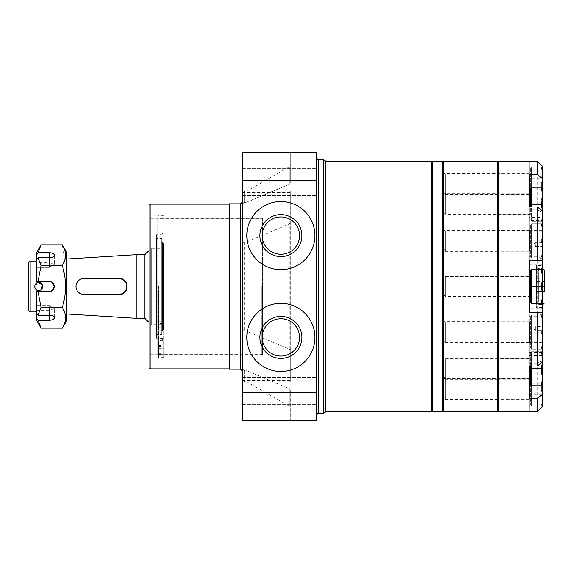 <?xml version="1.0" encoding="UTF-8"?>
<svg xmlns="http://www.w3.org/2000/svg" width="573" height="573" viewBox="0 0 573 573"><rect width="100%" height="100%" fill="white"/><g stroke="black" fill="none" stroke-linecap="round" stroke-linejoin="round"><path stroke-width="0.43" stroke-dasharray="2.87 2.15" d="M262.226 235.61A18.665 18.665 0 0 1 280.892 216.945A18.665 18.665 0 0 1 299.557 235.61A18.665 18.665 0 0 1 280.892 254.276A18.665 18.665 0 0 1 262.226 235.61M316.353 180.316L316.353 420.732L242.623 420.732L242.623 420.145L242.623 420.732L290.303 420.732L290.303 420.145L290.303 420.732L242.623 420.732L242.623 329.482L244.628 330.972L244.628 242.028L247.092 241.835L289.308 223.979L290.303 222.711L290.303 191.103L242.623 191.103L242.623 152.268L242.623 152.855L242.623 152.268L316.353 152.268L316.353 180.316L242.623 180.316M290.303 191.103L290.303 381.897L290.303 350.289L289.308 349.021L246.096 330.972L246.096 242.028M290.303 350.289L290.303 222.711M244.628 242.028L242.623 243.518L242.623 191.103M244.628 202.362L247.092 202.162L289.308 184.305L290.303 183.045L290.303 152.855L290.303 183.045L289.308 184.305L246.096 202.362L246.096 191.332L246.096 202.362L244.628 202.362L242.623 203.845L242.623 152.855L242.623 203.845L242.623 193.337L242.623 203.845L244.628 202.362L244.628 191.332L244.628 202.362M242.623 420.145L242.623 369.155L244.628 370.638L247.092 370.838L246.096 370.638L246.096 381.668L246.096 370.638L244.628 370.638L242.623 369.155L242.623 420.145L290.303 420.145L290.303 389.955L289.308 388.695L247.092 370.838L289.308 388.695L290.303 389.955L290.303 420.145L242.623 420.145M242.623 329.482L242.623 243.518M290.303 183.045L290.303 164.96L290.303 183.045M242.623 391.051L242.623 404.574L242.623 391.051M242.623 181.949L242.623 195.472L242.623 181.949M242.623 286.5L242.623 201.854L242.623 286.5M316.353 181.949L316.353 195.472L316.353 181.949M316.353 391.051L316.353 404.574L316.353 391.051M290.303 152.268L242.623 152.268L290.303 152.268L290.303 152.855L290.303 152.268M244.628 330.972L246.096 330.972M316.353 286.5L316.353 157.274L316.353 286.5M229.401 369.141L229.401 203.859M229.1 368.847L229.1 204.153M150.062 368.847L150.062 204.153M149.059 367.845L149.059 205.155M149.059 286.5L149.059 355.718L149.059 286.5M150.062 286.5L150.062 354.716L150.062 286.5M158.477 286.5L158.477 357.624L158.477 286.5M432.558 286.5L432.558 162.281L432.558 286.5M431.555 411.722L431.555 161.278M323.365 413.72L323.365 159.28M163.785 286.5L163.785 357.624L163.785 286.5M164.788 286.5L164.788 354.716L164.788 286.5M262.656 286.5L262.656 353.72L262.656 286.5M314.949 337.39A34.058 34.058 0 0 1 263.859 366.885A34.058 34.058 0 0 1 263.859 307.894A34.058 34.058 0 0 1 314.949 337.39M299.557 337.39A18.665 18.665 0 0 1 280.892 356.055A18.665 18.665 0 0 1 262.226 337.39A18.665 18.665 0 0 1 280.892 318.724A18.665 18.665 0 0 1 299.557 337.39M314.949 235.61A34.058 34.058 0 0 1 263.859 265.106A34.058 34.058 0 0 1 263.859 206.115A34.058 34.058 0 0 1 314.949 235.61M119.327 294.465L84.46 294.465C74.125 294.959 74.103 278.027 84.46 278.514L83.902 278.514M83.902 294.465L84.46 294.465M41.5 289.336L35.333 288.72L37.145 282.797M84.46 278.514L119.327 278.514M162.882 338.056L162.882 218.385L162.882 354.615L162.882 336.458L162.882 338.299L157.876 338.056L157.876 218.385L157.876 354.615L157.876 340.348L157.876 345.598L162.882 345.598L162.882 340.348L157.876 340.348M162.882 323.623L157.876 323.623L157.876 322.971L162.882 322.971L162.882 323.623L162.882 230.102L162.882 345.598M162.882 322.971L162.882 340.348M162.882 232.803L162.882 340.197L162.882 232.803L160.884 234.808L156.472 234.808L156.472 338.192L156.472 234.808M262.656 218.385L262.656 354.615L262.656 218.385L163.083 218.385L163.083 354.615L163.083 218.385M157.876 346.056L157.876 351.063L157.876 346.056L162.882 346.056L162.882 351.063L162.882 346.056M41.041 307.321L38.019 291.507L49.285 291.507L36.665 291.507L36.665 313.173L38.019 315.229L41.041 307.321L62.335 307.321C66.568 314.248 66.568 321.181 62.335 328.143M38.019 291.507L49.285 291.507A5.007 5.007 0 0 0 54.292 286.5A5.007 5.007 0 0 0 49.285 281.493L36.665 281.493L36.665 267.398L36.665 281.493L49.285 281.493L52.071 282.339M54.199 285.519L53.912 288.42M51.205 291.127L50.266 291.413M62.335 307.321C66.568 293.483 66.568 279.603 62.335 265.679L41.041 265.679L38.019 257.771L36.665 259.827L36.665 267.398L49.285 267.398L54.292 264.461L49.285 267.398L49.285 257.771L49.285 267.398L36.665 267.398L36.665 259.827L36.665 262.391L49.285 262.391L54.292 264.461L49.285 262.391L49.285 252.765A5.007 2.507 0 0 1 54.292 255.272A5.007 2.507 0 0 1 49.285 257.771L49.285 262.391L36.665 262.391L36.665 254.82L38.019 252.765L49.285 252.765M30.161 311.941L30.161 261.059M52.071 290.661L52.823 290.045M54.292 286.5L51.198 281.866M38.019 315.229L49.285 315.229L49.285 305.602L36.665 305.602L36.665 313.173L36.665 305.602L49.285 305.602L54.292 308.539L49.285 305.602L49.285 315.229A5.007 2.507 180 0 1 54.292 317.729A5.007 2.507 180 0 1 49.285 320.235L38.019 320.235L36.665 318.18L36.665 310.609L49.285 310.609L54.292 308.539L49.285 310.609L49.285 320.235M36.665 313.173L36.665 310.609L36.665 311.941L36.665 310.609L49.285 310.609L49.285 315.229M36.665 254.82L36.665 252.442M62.335 244.857L64.692 260.529M38.019 257.771L49.285 257.771M41.041 328.143L38.019 320.235M66.719 259.046L66.719 313.954L66.719 259.046M66.719 320.558L66.719 252.442M160.884 242.422L160.884 330.578L160.884 242.422L162.281 242.422L162.281 330.578L162.281 242.422C163.463 242.737 163.749 243.418 163.133 244.478L160.999 246.605L160.999 326.395L160.999 246.605L162.725 248.331L162.725 324.669L162.725 248.331L151.186 248.331L151.186 324.669L151.186 248.331L149.059 250.458M136.84 318.337L136.84 254.663M28.65 310.43L28.65 262.57M49.285 281.493L38.019 281.493L41.041 265.679M36.665 259.827L36.665 281.493L38.019 281.493M36.665 320.558L36.665 318.18M144.854 318.337L144.854 254.663M156.472 238.418L156.472 334.582L156.472 238.418L161.679 238.418L161.679 334.582L161.679 238.418L160.884 239.22L160.884 333.78L160.884 239.22M157.876 322.971L157.876 338.056M157.876 323.623L157.876 345.598M157.876 327.111L157.876 332.118L157.876 327.111L162.882 327.111L162.882 332.118L162.882 327.111M163.083 351.342L163.083 221.386L163.083 351.342M432.558 411.722L432.558 161.278M442.571 411.722L442.571 161.278M498.266 297.022L498.266 275.978L498.266 297.022L442.571 297.022L442.571 275.978L442.571 297.022M498.266 193.746L498.266 214.782L498.266 193.746L442.571 193.746L442.571 214.782L442.571 193.746M498.266 173.433L498.266 194.469L498.266 173.433L442.571 173.433L442.571 194.469L442.571 173.433M498.266 230.346L498.266 251.382L498.266 230.346L442.571 230.346L442.571 251.382L442.571 230.346M498.266 321.618L498.266 342.654L498.266 321.618L442.571 321.618L442.571 342.654L442.571 321.618M498.266 378.531L498.266 399.567L498.266 378.531L442.571 378.531L442.571 399.567L442.571 378.531M498.266 358.218L498.266 379.254L498.266 358.218L442.571 358.218L442.571 379.254L442.571 358.218M498.266 162.281L498.266 410.719L498.266 162.281M497.271 411.722L497.271 161.278M443.574 411.722L443.574 161.278M442.571 162.281L442.571 410.719L442.571 162.281M498.266 275.978L442.571 275.978M542.345 242.422L535.332 242.422L535.332 246.433L535.332 242.422L534.129 244.427L535.332 246.433L542.345 246.433L542.345 242.422L542.345 246.433M542.345 326.567L542.345 330.578L542.345 326.567L535.332 326.567L535.332 330.578L535.332 326.567L534.129 328.573L535.332 330.578L542.345 330.578M529.323 178.16L529.323 209.997L529.323 161.292L529.323 178.16L542.345 178.16L542.345 166.292L537.338 161.278M542.345 265.464L542.345 307.536L542.345 265.464L536.335 265.464L536.335 307.536L536.335 265.464M542.345 269.468L542.345 303.532M531.529 384.977L542.345 384.977L542.345 362.014M542.345 384.977L542.345 385.765M529.323 411.708L537.338 411.708L542.345 406.708L542.345 363.003L529.323 363.003L529.323 411.708L529.323 400.112L537.338 400.112L537.338 363.11L542.345 360.883L542.345 395.119L537.338 400.112M529.323 400.112L529.323 383.251L542.345 383.251L542.345 363.003M542.345 383.251L542.345 395.119M529.323 308.668L529.323 363.11L529.323 308.668L542.345 308.668L542.345 306.089L542.345 360.883M542.345 308.668L542.345 259.046L542.345 266.911L529.323 266.911L529.323 209.89L537.338 209.89L537.338 172.888L542.345 177.881L542.345 212.117L537.338 209.89M529.323 209.89L529.323 217.396L542.345 217.396L542.345 266.911M542.345 217.396L542.345 212.117M529.323 206.982L529.323 220.505L542.345 220.505L542.345 230.31L542.345 187.235M542.345 220.505L542.345 210.986M498.266 411.722L498.266 161.278M529.323 161.292L537.338 161.292M529.323 172.888L537.338 172.888M529.323 256.826L537.338 256.826L542.345 259.046M529.323 316.174L537.338 316.174L537.338 256.826M529.323 363.11L537.338 363.11M498.266 276.079L498.266 296.921L498.266 276.079L529.323 276.079L529.323 296.921L529.323 276.079M498.266 193.846L498.266 214.682L498.266 193.846L529.323 193.846L529.323 214.682L529.323 193.846M498.266 173.533L498.266 194.369L498.266 173.533L529.323 173.533L529.323 194.369L529.323 173.533M498.266 230.446L498.266 251.282L498.266 230.446L529.323 230.446L529.323 251.282L529.323 230.446M498.266 321.718L498.266 342.554L498.266 321.718L529.323 321.718L529.323 342.554L529.323 321.718M498.266 378.631L498.266 399.467L498.266 378.631L529.323 378.631L529.323 399.467L529.323 378.631M498.266 358.318L498.266 379.154L498.266 358.318L529.323 358.318L529.323 379.154L529.323 342.69L529.323 366.018M529.323 398.5L529.323 384.977M529.323 383.251L529.323 363.003M542.345 313.954L537.338 316.174M529.323 217.396L529.323 266.911M529.323 220.505L529.323 174.5M542.345 312.543L529.323 312.543L529.323 260.457L542.345 260.457M498.266 379.154L529.323 379.154L529.323 358.318M536.335 276.48L536.335 296.52L536.335 276.48L538.341 274.481L538.341 298.519L538.341 274.481M538.341 268.472L538.341 304.528L538.341 268.472L542.846 268.472L542.846 304.528M544.35 291.507L536.335 291.507L536.335 286.5L536.335 291.507L544.35 291.507L544.35 281.493L544.35 291.507L544.35 281.493L536.335 281.493L544.35 281.493M536.335 286.5L544.35 286.5L536.335 286.5L536.335 281.493L536.335 286.5M541.227 286.5L542.746 277.984L541.227 269.468L531.529 269.468L531.529 286.5L541.227 286.5L542.746 295.016L542.746 303.532L531.529 303.532L531.529 286.5M541.227 303.532L542.746 295.016L542.746 269.468L541.227 269.468M530.326 275.685L530.326 297.315L530.326 275.685M530.326 302.53L530.326 270.47M531.529 270.47L531.529 302.53L531.529 270.47M443.774 278.328L443.774 294.672L443.774 278.328L445.615 276.48L445.615 296.52L445.615 276.48L529.524 276.48L529.524 296.52M542.746 351.707L541.227 351.707L542.746 351.707L542.746 385.765L541.227 385.765L542.746 377.249L541.227 368.733L542.746 360.224L541.227 351.707L531.529 351.707L531.529 366.018M541.227 368.733L531.529 368.733L531.529 351.707L541.227 351.707L542.345 355.969M443.774 360.56L443.774 376.912L443.774 360.56L445.615 358.719L529.524 358.719L530.326 357.917L530.326 379.555L530.326 357.917M530.326 384.762L530.326 352.71L531.529 352.71L531.529 384.762L531.529 352.71M530.326 352.71L530.326 366.018M541.227 385.765L531.529 385.765L531.529 368.733M445.615 358.719L445.615 378.753L445.615 358.719M542.746 385.765L542.746 380.529L541.227 389.046L542.345 393.307M541.227 389.046L542.746 380.529L541.227 372.02L531.529 372.02L531.529 389.046L531.529 372.02L542.746 372.02L541.227 372.02L542.746 380.529L542.746 397.562L541.227 389.046L531.529 389.046L531.529 406.078L531.529 389.046L541.227 389.046M542.345 401.816L541.227 406.078L531.529 406.078L542.746 406.078L541.227 406.078L542.746 397.562L542.746 406.078M443.774 380.873L443.774 397.218L443.774 380.873L445.615 379.032L529.524 379.032L530.326 378.23L530.326 399.868L530.326 378.23M530.326 373.016L530.326 405.075L530.326 373.016L531.529 373.016L531.529 405.075L531.529 373.016M445.615 379.032L445.615 399.066L445.615 379.032M542.746 372.02L542.746 380.529L542.746 372.02M542.345 327.878L541.227 332.139L542.345 336.401M542.345 344.903L541.227 349.165L542.746 340.656L541.227 332.139L542.746 323.623L541.227 315.107L531.529 315.107L531.529 332.139L531.529 315.107L542.746 315.107L541.227 315.107L542.345 319.369M541.227 332.139L531.529 332.139L531.529 349.165L531.529 332.139L541.227 332.139M541.227 349.165L531.529 349.165L541.227 349.165M443.774 323.96L443.774 340.312L443.774 323.96L445.615 322.119L529.524 322.119L530.326 321.317L530.326 342.955L530.326 321.317M530.326 316.11L530.326 348.162L530.326 316.11L531.529 316.11L531.529 348.162L531.529 316.11M445.615 322.119L445.615 342.153L445.615 322.119M542.746 315.107L542.746 349.165M542.345 236.599L541.227 240.861L542.345 245.122M542.345 253.631L541.227 257.893L542.746 249.377L541.227 240.861L542.746 232.344L541.227 223.835L531.529 223.835L531.529 240.861L531.529 223.835L542.746 223.835L541.227 223.835L542.345 228.097M541.227 240.861L531.529 240.861L531.529 257.893L531.529 240.861L541.227 240.861M541.227 257.893L531.529 257.893L541.227 257.893M443.774 232.688L443.774 249.04L443.774 232.688L445.615 230.847L529.524 230.847L530.326 230.045L530.326 251.683L530.326 230.045M530.326 224.838L530.326 256.89L530.326 224.838L531.529 224.838L531.529 256.89L531.529 224.838M445.615 230.847L445.615 250.881L445.615 230.847M542.746 223.835L542.746 257.893M542.345 179.693L541.227 183.954L542.746 192.471L542.746 187.235L531.529 187.235L531.529 204.267L541.227 204.267L542.746 195.751L541.227 187.235M542.746 166.922L542.746 192.471L541.227 200.98L542.746 192.471L541.227 183.954L542.746 175.438L541.227 166.922L531.529 166.922L531.529 183.954L531.529 166.922L542.746 166.922L541.227 166.922L542.345 171.184M541.227 183.954L531.529 183.954L531.529 200.98L531.529 183.954L541.227 183.954M541.227 200.98L531.529 200.98L541.227 200.98M443.774 175.782L443.774 192.127L443.774 175.782L445.615 173.934L529.524 173.934L530.326 173.132L530.326 194.77L530.326 173.132M530.326 167.925L530.326 199.984L530.326 167.925L531.529 167.925L531.529 199.984L531.529 167.925M445.615 173.934L445.615 193.968L445.615 173.934M542.746 192.471L542.746 200.98L542.746 192.471M531.529 206.982L531.529 204.267M542.345 217.031L541.227 221.293L531.529 221.293L542.746 221.293L541.227 221.293L542.746 212.776L541.227 204.267M530.326 193.445L530.326 215.083L530.326 193.445M530.326 206.982L530.326 188.238M531.529 188.238L531.529 220.29L531.529 188.238M443.774 196.088L443.774 212.44L443.774 196.088L445.615 194.247L445.615 214.281L445.615 194.247L529.524 194.247L529.524 206.982M542.746 187.235L542.746 221.293M289.308 349.021L289.308 223.979M290.303 192.521L242.623 192.521M247.092 331.165L247.092 241.835M290.303 152.855L242.623 152.855L290.303 152.855M289.308 388.695L289.308 406.307L289.308 388.695M247.092 370.838L247.092 381.933L247.092 370.838M289.308 184.305L289.308 166.693L289.308 184.305M316.353 392.684L242.623 392.684M290.303 381.897L242.623 381.897M290.303 380.479L242.623 380.479M240.617 369.141L240.617 203.859M325.786 411.722L325.786 161.278M325.077 412.008L325.077 160.992M318.359 413.72L318.359 159.28M247.092 202.162L247.092 191.067L247.092 202.162M244.628 370.638L244.628 381.668L244.628 370.638M261.653 286.5L261.653 354.716L261.653 286.5M157.876 354.422L162.882 354.422M160.884 234.808L160.884 338.192L160.884 234.808M163.133 244.478L163.133 328.522L163.133 244.478M157.876 337.97L162.882 337.97M157.876 353.333L162.882 353.333M157.876 346.379L162.882 346.379M157.876 348.678L162.882 348.678M157.876 321.718L162.882 321.718M157.876 332.927L162.882 332.927M529.323 352.495L542.345 352.495M529.323 394.84L542.345 394.84M529.323 355.604L542.345 355.604M529.323 264.332L542.345 264.332M529.323 189.749L542.345 189.749M531.529 188.023L542.345 188.023M529.524 366.018L529.524 378.753M529.524 379.032L529.524 399.066L529.524 379.032M529.524 322.119L529.524 342.153L529.524 322.119M529.524 230.847L529.524 250.881L529.524 230.847M529.524 173.934L529.524 193.968L529.524 173.934M242.623 379.663L244.628 381.668L247.092 381.933L289.308 406.307L290.303 408.04M242.623 193.337L244.628 191.332L247.092 191.067L289.308 166.693L290.303 164.96M242.623 195.472L316.353 195.472L242.623 195.472M242.623 168.426L316.353 168.426L242.623 168.426M242.623 404.574L316.353 404.574L242.623 404.574M242.623 377.528L316.353 377.528L242.623 377.528M158.477 218.284L150.062 218.284L149.059 217.282M158.477 354.716L150.062 354.716L149.059 355.718M163.785 215.376L158.477 215.376M163.785 357.624L158.477 357.624M262.656 219.28L261.653 218.284L164.788 218.284L163.785 217.704M262.656 353.72L261.653 354.716L164.788 354.716L163.785 355.296M162.882 218.385L157.876 218.385M162.882 354.615L157.876 354.615M262.656 354.615L163.083 354.615M162.882 351.063L157.876 351.063M54.292 255.272L54.292 264.461L54.292 255.272M160.884 330.578L162.281 330.578L163.484 329.375L160.999 326.395L162.725 324.669L151.186 324.669L149.059 322.542M54.292 317.729L54.292 308.539L54.292 317.729M160.884 333.78L161.679 334.582L156.472 334.582M162.882 340.197C161.844 338.22 161.178 337.554 160.884 338.192L156.472 338.192M163.484 329.375L163.484 243.625L163.484 329.375M162.882 338.299L157.876 338.299M162.882 348.785L157.876 348.785M162.882 230.102L157.876 230.102M162.882 321.89L157.876 321.89M162.882 332.118L157.876 332.118M498.266 379.254L442.571 379.254M498.266 214.782L442.571 214.782M498.266 194.469L442.571 194.469M498.266 251.382L442.571 251.382M498.266 342.654L442.571 342.654M498.266 399.567L442.571 399.567M529.323 399.467L498.266 399.467M542.345 342.69L529.323 342.69M542.345 306.089L529.323 306.089M542.345 209.997L529.323 209.997M542.345 230.31L529.323 230.31M529.323 296.921L498.266 296.921M529.323 214.682L498.266 214.682M529.323 342.554L498.266 342.554M529.323 251.282L498.266 251.282M529.323 194.369L498.266 194.369M542.345 307.536L536.335 307.536M536.335 296.52L538.341 298.519M542.345 304.528L538.341 304.528M443.774 294.672L445.615 296.52L529.323 296.52M443.774 376.912L445.615 378.753L529.323 378.753M443.774 397.218L445.615 399.066L529.524 399.066L530.326 399.868M530.326 405.075L531.529 405.075M443.774 340.312L445.615 342.153L529.524 342.153L530.326 342.955M530.326 348.162L531.529 348.162M443.774 249.04L445.615 250.881L529.524 250.881L530.326 251.683M530.326 256.89L531.529 256.89M443.774 192.127L445.615 193.968L529.524 193.968L530.326 194.77M530.326 199.984L531.529 199.984M443.774 212.44L445.615 214.281L529.524 214.281L530.326 215.083M530.326 220.29L531.529 220.29"/><path stroke-width="0.86" d="M242.623 392.684L242.623 420.732L316.353 420.732L316.353 392.684L242.623 392.684L242.623 152.268L316.353 152.268L316.353 392.684M314.949 235.61A34.058 34.058 0 0 1 263.859 265.106A34.058 34.058 0 0 1 263.859 206.115A34.058 34.058 0 0 1 314.949 235.61M314.949 337.39A34.058 34.058 0 0 1 263.859 366.885A34.058 34.058 0 0 1 263.859 307.894A34.058 34.058 0 0 1 314.949 337.39M240.617 369.141L240.617 203.859L229.401 203.859L229.401 369.141L240.617 369.141L242.623 371.146M229.401 203.859L229.401 369.141M229.1 204.153L150.062 204.153L150.062 368.847L229.1 368.847M150.062 204.153L149.059 205.155L149.059 367.845L150.062 368.847M432.558 162.281L431.555 161.278L431.555 411.722L325.786 411.722L323.365 413.72L318.359 413.72C317.886 413.205 317.22 413.871 316.353 415.726M431.555 161.278L325.786 161.278L323.365 159.28L323.365 413.72M301.885 337.39A20.993 20.993 0 0 1 270.392 355.568A20.993 20.993 0 0 1 270.392 319.211A20.993 20.993 0 0 1 301.885 337.39M299.557 337.39A18.665 18.665 0 0 1 271.559 353.555A18.665 18.665 0 0 1 271.559 321.224A18.665 18.665 0 0 1 299.557 337.39M301.885 235.61A20.993 20.993 0 0 1 270.392 253.789A20.993 20.993 0 0 1 270.392 217.432A20.993 20.993 0 0 1 301.885 235.61M299.557 235.61A18.665 18.665 0 0 1 271.559 251.776A18.665 18.665 0 0 1 271.559 219.445A18.665 18.665 0 0 1 299.557 235.61M118.776 278.514L119.327 278.514C129.519 278.012 129.534 294.959 119.327 294.465L118.776 294.465A7.972 7.958 -90 0 0 126.733 286.493A7.972 7.958 -90 0 0 118.776 278.514L83.902 278.514A7.972 7.958 -90 0 0 75.944 286.493A7.972 7.958 -90 0 0 83.902 294.465L118.776 294.465M38.67 282.496C33.499 282.245 33.499 290.755 38.663 290.504C43.827 290.762 43.849 282.253 38.67 282.496L42.366 284.967L41.5 289.336M37.145 282.797L38.412 282.503M52.071 282.339L54.199 285.519M53.912 288.42L51.205 291.127M50.266 291.413L52.071 290.661M36.665 261.059L30.161 261.059L30.161 311.941L36.665 311.941M52.823 290.045L54.292 286.5M51.198 281.866L36.665 281.493L36.665 259.827L38.019 257.771L41.041 265.679L38.019 281.493M41.041 307.321L38.019 315.229L36.665 313.173L36.665 291.507L38.019 291.507L41.041 307.321L62.335 307.321C66.568 293.483 66.568 279.603 62.335 265.679C66.568 258.752 66.568 251.819 62.335 244.857L41.041 244.857L38.019 252.765L36.665 254.82L36.665 259.827M49.285 281.493A5.007 5.007 0 0 1 54.292 286.5A5.007 5.007 0 0 1 49.285 291.507L38.019 291.507M49.285 252.765L49.285 257.771A5.007 2.507 0 0 0 54.292 255.272A5.007 2.507 0 0 0 49.285 252.765L38.019 252.765L41.041 244.857L36.665 252.442L36.665 254.82M41.041 265.679L62.335 265.679L64.692 260.529M49.285 257.771L38.019 257.771M38.019 315.229L49.285 315.229A5.007 2.507 180 0 1 54.292 317.729A5.007 2.507 180 0 1 49.285 320.235L38.019 320.235L41.041 328.143L62.335 328.143C66.568 321.217 66.568 314.276 62.335 307.321M62.335 244.857L66.719 252.442L66.719 320.558L62.335 328.143M66.719 259.046L136.84 254.663L136.84 318.337L66.719 313.954M30.161 311.941L28.65 310.43L28.65 262.57L30.161 261.059M36.665 313.173L36.665 318.18L38.019 320.235M36.665 318.18L36.665 320.558L41.041 328.143M136.84 254.663L144.854 254.663L144.854 318.337L136.84 318.337M144.854 254.663L149.059 250.458M432.558 161.278L432.558 411.722L442.571 411.722L442.571 161.278L432.558 161.278M498.266 162.281L497.271 161.278L497.271 411.722L443.574 411.722L443.574 161.278L497.271 161.278M442.571 162.281L443.574 161.278M537.338 174.5L542.345 178.511L542.345 166.292L537.338 161.278L537.338 174.5L529.323 174.5L529.323 206.982L537.338 206.982L542.345 210.986L542.345 269.468M537.338 206.982L537.338 260.457L542.345 260.457M537.338 312.543L537.338 366.018L542.345 362.014L542.345 312.543L529.323 312.543L529.323 260.457L537.338 260.457M542.345 303.532L542.345 312.543M542.345 385.765L542.345 406.708L537.338 411.722L498.266 411.722L498.266 161.278L537.338 161.278M542.345 187.235L542.345 178.511M537.338 366.018L529.323 366.018L529.323 398.5L537.338 398.5L537.338 411.722M542.345 394.489L537.338 398.5M531.529 384.977L529.323 384.977L529.323 379.154M544.35 281.493L544.35 269.969L542.345 268.472M544.35 269.969L544.35 291.507M541.227 269.468L542.746 277.984L541.227 286.5L542.746 295.016L542.746 269.468L531.529 269.468L531.529 303.532L542.746 303.532L542.746 295.016L541.227 303.532M541.227 286.5L531.529 286.5M529.323 276.48L530.326 275.685M531.529 302.53L530.326 302.53L530.326 270.47L531.529 270.47M542.345 355.969L542.746 360.224L541.227 368.733L542.746 377.249L542.746 351.707L542.345 351.707M531.529 366.018L531.529 385.765L542.746 385.765L542.746 377.249L541.227 385.765M541.227 368.733L531.529 368.733M530.326 366.018L530.326 384.762L531.529 384.762M542.345 393.307L542.746 397.562L542.746 385.765M542.345 406.078L542.746 406.078L542.746 397.562L542.345 401.816M542.345 336.401L542.746 340.656L542.746 323.623L542.345 327.878M542.345 315.107L542.746 315.107L542.746 323.623L542.345 319.369M542.345 349.165L542.746 349.165L542.746 340.656L542.345 344.903M542.345 245.122L542.746 249.377L542.746 232.344L542.345 236.599M542.345 223.835L542.746 223.835L542.746 232.344L542.345 228.097M542.345 257.893L542.746 257.893L542.746 249.377L542.345 253.631M541.227 204.267L542.746 212.776L542.746 195.751L541.227 204.267L531.529 204.267L531.529 187.235L542.746 187.235L542.746 175.438L542.345 179.693M542.345 166.922L542.746 166.922L542.746 175.438L542.345 171.184M541.227 187.235L542.746 195.751L542.746 187.235M531.529 204.267L531.529 206.982M542.345 221.293L542.746 221.293L542.746 212.776L542.345 217.031M529.323 194.247L530.326 193.445M530.326 206.982L530.326 188.238L531.529 188.238M316.353 180.316L242.623 180.316M325.786 161.278L325.786 411.722M325.077 160.992L325.077 412.008M323.365 159.28L318.359 159.28L318.359 413.72M49.285 320.235L49.285 315.229M529.323 188.023L531.529 188.023M542.846 268.472L542.846 304.528L542.345 304.528M529.323 296.52L529.524 276.48M529.323 378.753L529.524 366.018M529.524 206.982L529.524 194.247M240.617 203.859L242.623 201.854M432.558 410.719L431.555 411.722M318.359 159.28C317.886 159.795 317.22 159.129 316.353 157.274M144.854 318.337L149.059 322.542M498.266 410.719L497.271 411.722M442.571 410.719L443.574 411.722M542.846 304.528L544.35 303.031M529.524 296.52L530.326 297.315M529.524 378.753L530.326 379.555"/></g></svg>
